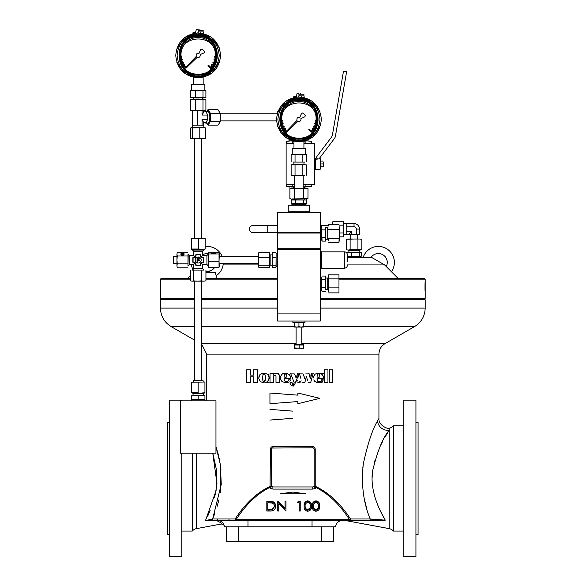<?xml version="1.0" encoding="UTF-8"?>
<svg xmlns="http://www.w3.org/2000/svg" width="586" height="586" viewBox="0 0 586 586"><rect width="100%" height="100%" fill="white"/><g stroke="black" fill="none" stroke-linecap="round" stroke-linejoin="round"><path stroke-width="0.88" d="M191.395 264.498A16.012 16.012 0 0 0 192.926 269.531M215.619 273.94L215.458 272.754L206.748 271.552M205.935 272.754L215.458 272.754L216.175 275.75A16.012 16.012 0 0 0 223.251 263.575M205.935 271.23A8.893 8.893 0 0 0 214.718 267.311M222.131 256.456A16.012 16.012 0 0 0 205.21 246.56M193.688 253.958A16.012 16.012 0 0 0 192.831 255.533M208.279 253.599A8.893 8.893 0 0 0 202.653 254.829M215.86 274.915L215.707 274.343M339.294 278.445L424.476 278.445L425.187 279.156L339.294 279.156M190.413 279.156L160.454 279.156L161.165 278.445L190.413 278.445M205.935 278.445L277.596 278.445M391.419 271.714A16.012 16.012 0 0 0 380.702 246.596A16.012 16.012 0 0 0 363.042 257.811M386.255 266.549A8.893 8.893 0 0 0 380.768 253.87A8.893 8.893 0 0 0 370.77 257.811M277.596 279.156L205.935 279.156M202.653 264.923L207.356 264.923M223.09 264.923L258.594 264.923M194.618 299.087L161.165 299.087L160.454 298.369L194.618 298.369M201.731 298.369L277.596 298.369M277.596 299.087L201.731 299.087M320.293 298.369L425.187 298.369L424.476 299.087L320.293 299.087M425.048 290.524L425.011 289.088M425.004 288.502L425.026 284.254M425.04 283.624L425.084 282.137M425.158 280.401L425.172 293.82M425.187 279.156L425.172 280.152M425.187 298.369L425.187 294.069M425.187 294.106L425.187 279.866M347.337 257.811L372.3 257.811L384.621 264.923L398.143 278.445M347.337 264.923L384.621 264.923M360.471 256.456L349.036 256.456L359.291 256.177L360.786 256.456L360.786 257.452L347.337 257.452M347.337 256.331L349.036 256.456L347.337 256.456M359.291 256.177L359.291 252.749L348.904 252.471L348.904 250.515L348.443 250.054M351.666 256.177L351.666 252.749M361.115 252.559L346.934 252.559M361.65 256.177L361.65 252.749L359.291 252.749M359.606 250.054L359.137 250.515L348.904 250.515M354.025 250.054L361.833 249.768L350.12 249.768L348.172 250.054L354.025 250.054M348.172 239.022L354.025 239.022L346.216 239.3L348.172 239.022L346.216 239.3L346.216 249.768L348.172 250.054M359.877 250.054L361.833 249.768L361.833 239.3L359.877 239.022L361.833 239.3M354.025 239.022L359.877 239.022L354.025 239.022M357.929 249.768L357.929 239.3M350.12 249.768L350.12 239.3M349.036 252.471L347.579 252.471M361.65 252.749L360.471 252.471M354.025 226.775A2.285 2.285 0 0 1 356.31 229.06L356.31 234.539L359.504 234.539L359.504 229.06A5.479 5.479 0 0 0 354.025 223.581L354.025 226.775L346.194 226.775M356.31 234.539L351.739 234.539L351.739 231.338L346.194 231.338M346.194 234.539L351.739 234.539M343.704 223.361L346.194 223.361L346.194 234.752L343.704 234.752M343.66 222.424L343.521 236.473M332.958 221.252L332.672 223.2L332.958 221.252L343.425 221.252L343.425 236.861L339.294 236.861M332.767 224.306L332.672 223.2L332.672 224.306M339.199 225.156L343.425 225.156M339.294 232.964L343.425 232.964M348.545 234.539L351.739 231.338M277.596 225.5L252.969 225.5A3.56 3.56 0 0 0 249.409 229.06A3.56 3.56 0 0 0 252.969 232.613L252.969 232.613A3.56 3.56 0 0 1 249.409 229.06A3.56 3.56 0 0 1 252.969 225.5L267.201 225.5L267.201 232.613L252.969 232.613M306.727 200.104L306.749 198.954M303.211 187.073L311.269 186.626L303.211 186.853M294.67 186.853L286.613 186.626L294.67 187.073M310.653 186.78L311.269 186.626L311.269 184.905L310.653 184.751M288.268 184.458L286.613 184.905L286.613 186.626L289.696 187.073M303.211 184.685L311.269 184.905L309.62 184.458M305.108 184.905L305.108 186.626M286.613 184.905L294.67 184.685M292.78 184.905L292.78 186.626M303.922 143.424L314.601 143.424L314.601 184.458L303.211 184.458M294.67 184.458L286.129 184.458L286.129 143.424L293.96 143.424M314.601 169.632L315.546 169.632L315.546 158.249L314.601 158.249M315.62 159.26A5.692 5.692 0 0 1 316.696 156.726L331.383 137.285A5.692 5.692 0 0 0 332.445 134.831L343.462 71.426L346.67 71.426L335.434 136.128A5.692 5.692 0 0 1 334.364 138.582L319.861 157.788A5.692 5.692 0 0 0 319.209 158.887L319.429 158.454L319.209 158.887L315.62 159.26L315.744 158.681A5.692 5.692 0 0 0 315.546 158.769M315.546 169.12A5.692 5.692 0 0 0 320.293 169.12L320.293 158.769A5.692 5.692 0 0 0 319.429 158.454M320.293 169.12L320.864 169.12L320.864 158.769L320.293 158.769M323.355 162.52L323.355 165.369L323.355 162.52M323.355 166.79L323.355 165.369L323.355 166.79M323.23 166.79L320.981 166.79L320.864 161.099M323.23 163.941L320.981 163.941M320.981 161.099L323.23 161.099M316.484 158.923L317.378 158.755M292.333 140.816L286.613 141.255L289.696 140.816L293.564 141.153M309.62 143.424L311.269 142.984L311.269 141.255L305.555 140.816M304.317 141.153L308.185 140.816M305.108 141.255L305.108 142.984L303.922 143.131M311.269 142.984L308.185 143.424L305.108 142.984M292.78 141.255L292.78 142.984L289.696 143.424L286.613 142.984L289.696 143.424M293.96 143.131L292.78 142.984M286.613 141.255L286.613 142.984L288.268 143.424M278.291 110.673L276.797 113.772M276.929 113.772A6.761 2.366 90 0 1 277.757 111.472A6.761 2.366 90 0 1 278.189 110.922M208.103 109.523L217.911 109.523L220.277 113.428L220.277 121.236L219.354 123.185L217.911 125.133L208.103 125.133L210.469 121.236L210.469 113.428L208.103 109.523L206.565 111.633A6.761 2.366 -90 0 1 206.66 111.472A6.761 2.366 -90 0 1 209.026 111.472A6.761 2.366 -90 0 1 210.206 117.332A6.761 2.366 -90 0 1 209.026 123.185A6.761 2.366 -90 0 1 206.66 123.185L208.103 125.133M220.277 121.236L210.469 121.236M220.277 113.428L210.469 113.428M204.968 122.811A5.692 1.992 -90 0 0 205.51 123.023L207.84 123.023A5.692 1.992 -90 0 0 209.832 117.332A5.692 1.992 -90 0 0 207.84 111.633L205.51 111.633A5.692 1.992 -90 0 0 204.968 111.853M205.51 123.023A5.692 1.992 -90 0 0 207.495 117.332A5.692 1.992 -90 0 0 205.51 111.633M203.65 122.811L205.51 122.811A5.479 1.919 -90 0 0 207.246 119.61L207.246 115.046A5.479 1.919 -90 0 0 205.51 111.853L203.65 111.853M197.775 125.155L197.775 110.571L205.898 110.293L205.898 99.818L190.45 99.818L202.302 99.539M202.053 125.155L202.053 119.61L207.246 119.61M207.246 115.046L202.053 115.046L202.053 110.571M199.145 110.571L190.45 110.293L205.898 110.293M203.005 110.293L203.005 99.818M205.898 99.818L199.145 99.539M195.277 110.293L195.277 99.818M190.45 110.293L190.45 99.818M205.898 90.566L192.86 90.288L205.898 90.566L205.898 97.73L202.302 98.009M199.145 98.009L190.45 97.73L205.898 97.73M203.005 90.566L203.005 97.73M195.277 90.566L195.277 97.73M190.45 90.566L192.86 90.288L190.45 90.566L190.45 97.73M199.145 90.288L204.389 90.288M191.483 90.288L191.483 84.596L204.866 84.596L204.866 90.288M192.479 127.645L192.479 125.155L203.869 125.155L203.869 127.645M191.263 127.689L205.085 127.689M191.263 138.64L190.75 138.399L190.75 127.931L204.785 127.645M190.75 127.931L191.563 127.645M204.785 138.677L205.598 138.399L205.598 127.931M205.598 138.399L202.697 138.677L205.085 138.64M191.563 138.677L196.083 138.677L190.75 138.399M192.376 138.399L192.376 127.931M199.797 138.399L196.083 138.677L202.697 138.677L199.797 138.399L199.797 127.931M194.618 138.677L194.618 238.275L204.954 238.282M201.731 238.275L201.731 138.677M195.248 238.275L191.139 238.553L205.21 238.553L205.21 249.021L201.987 249.306L198.764 249.021L198.764 238.553M204.954 249.299L191.41 249.306L191.139 238.553M198.764 249.021L191.139 249.021M191.725 238.553L191.725 249.021M193.688 255.533L195.16 257.005L195.863 254.712L200.485 254.712L201.188 257.005L202.653 255.533L206.924 255.533L206.924 264.498L202.653 264.498L202.653 268.769L193.688 268.769L193.688 264.498L189.417 264.498L189.417 255.533L193.688 255.533L193.688 251.262L192.479 250.054L192.479 249.306M192.479 250.054L203.869 250.054L203.869 249.306M193.688 251.262L202.653 251.262L203.869 250.054M202.595 255.591L202.653 251.262M195.812 255.972L195.665 256.382M202.214 257.65L201.804 257.503M208.279 265.707L208.279 254.324M200.537 264.052L200.683 263.641M192.479 270.117L203.869 270.117M194.134 262.374L194.545 262.528M189.417 255.533L188.209 254.324L187.996 265.707M187.996 265.817L187.996 259.906L187.996 265.817M187.996 254.104L187.996 259.906L187.996 254.104M177.243 267.817L176.965 265.817L177.243 267.817L187.718 267.817M177.243 263.81L176.965 259.906L176.965 265.817L177.243 263.81L187.718 263.81M177.243 256.001L176.965 254.104L176.965 259.906L177.243 256.001L187.718 256.001M177.243 252.207L176.965 254.104L177.243 252.207L187.718 252.207M181.286 253.02A6.402 3.113 0 0 0 180.884 254.104A6.402 3.113 0 0 0 181.286 255.196L183.674 255.196A6.402 3.113 0 0 0 184.085 254.104A6.402 3.113 0 0 0 183.674 253.02L181.286 253.203A6.402 3.113 0 0 0 180.884 254.199M183.674 253.02L183.469 253.203A6.087 2.959 180 0 1 183.748 253.892L183.293 254.075A5.633 2.74 0 0 0 183.118 253.577L182.707 253.577M184.077 254.199A6.402 3.113 0 0 0 183.674 253.203M182.261 253.577L181.843 253.577A5.633 2.74 0 0 0 181.667 254.075L181.221 253.892A6.087 2.959 180 0 1 181.514 253.174L183.447 253.174M183.748 253.892L183.293 254.075M182.707 253.782L183.118 253.394A5.633 2.74 180 0 1 183.293 253.892M181.616 255.196L181.411 255.064A6.087 2.959 180 0 1 181.279 254.764L181.279 254.698M183.689 254.544L183.682 254.58A6.087 2.959 180 0 1 183.55 254.881L181.411 254.881A6.087 2.959 180 0 1 181.279 254.58L183.242 254.324L183.682 254.764A6.087 2.959 180 0 1 183.55 255.064L183.345 255.196M181.667 254.075L181.667 253.892A5.633 2.74 180 0 1 181.843 253.394L182.261 253.782M181.667 253.892L181.221 253.892M182.898 254.822L181.777 254.683L182.898 254.822M182.063 254.727L182.898 254.727M176.965 263.575L173.266 263.575L173.266 256.456L176.965 256.456M208.301 266.864L208.301 253.167M208.279 253.342L208.279 266.689M219.032 252.72L219.31 253.342L219.032 252.72L208.557 252.72M219.289 253.167L219.032 253.965L208.557 253.965M215.882 253.342L211.7 253.342L215.882 253.342M219.31 253.342L219.032 261.261L208.557 261.261M219.032 253.965L219.032 267.311L208.557 267.311M219.032 261.261L219.289 266.864M219.032 267.311L219.31 266.689M215.78 253.445L215.091 253.291M212.996 253.24L211.81 253.445M215.091 253.247L212.996 253.577L212.996 253.101L215.091 253.247L213.597 253.672M212.996 253.291L214.19 253.291L212.996 253.196M219.31 256.463L258.594 256.456M258.69 252.903L258.69 267.128M258.594 266.44L258.594 253.591M258.873 252.376L269.34 252.376L269.626 254.976L269.34 267.656L258.873 267.656M269.626 253.591L269.34 252.376M269.531 252.903L269.34 267.656M258.873 257.584L269.34 257.584M258.873 265.224L269.34 265.224M269.626 266.44L269.531 267.128M269.626 254.361L270.153 254.895L270.153 265.128L269.626 265.663M270.153 254.895L272.116 254.895L272.212 267.128M272.116 266.44L272.212 252.903M272.116 253.591L272.116 254.976M275.816 267.656L276.101 266.44L275.816 267.656L272.395 267.656M277.097 253.255L276.101 253.255L276.101 254.976L276.101 253.591M277.596 252.896L277.097 252.896L277.097 267.128L277.596 267.128M276.101 266.44L276.101 254.976L276.006 267.128M275.816 265.224L272.395 265.224M275.816 257.584L272.395 257.584M275.816 252.376L272.395 252.376M203.635 270.117L197.453 270.117L203.635 270.117M191.988 270.117L197.453 270.117L191.988 270.117M205.935 280.87L203.635 281.148L205.935 280.87L205.935 270.402M201.335 280.87L197.453 281.148L203.635 281.148L201.335 280.87L201.335 270.402M193.57 280.87L191.988 281.148L197.453 281.148L193.57 280.87L193.57 270.402M190.413 280.87L191.988 281.148L190.413 280.87L190.413 270.402M193.402 380.57L203.152 380.783L193.402 380.57M204.932 381.991L191.41 382.27L204.932 381.991M198.171 382.27L198.171 392.745L191.41 392.745L198.171 392.745M204.932 392.745L201.555 393.023L204.932 393.023L204.932 382.27M191.41 382.27L191.41 392.745M203.825 393.023L203.291 393.558L193.058 393.558L192.523 393.023M193.058 393.558L193.058 395.513M203.291 393.558L203.291 395.513M204.932 395.513L191.41 395.792L204.932 395.513M204.932 399.22L201.555 399.498L204.932 399.22L204.932 395.792M191.41 399.498L201.555 399.498L191.41 399.498L191.41 400.494M204.932 399.498L204.932 400.494M191.095 400.846L205.254 400.846M191.41 399.22L191.41 395.792M198.171 399.22L198.171 395.792M193.688 264.498L195.16 263.026L192.875 262.323L192.875 257.701L195.16 257.005M201.188 257.005L203.474 257.701L203.474 262.323L201.188 263.026L202.653 264.498M202.653 257.701L202.653 257.906A2.373 2.373 0 0 1 200.28 255.533L200.485 255.533M200.485 254.712L200.28 255.533M195.863 254.712L200.28 254.917M195.863 255.533L196.061 254.917M196.061 255.533A2.373 2.373 0 0 1 193.688 257.906L193.688 257.701M201.188 263.026L200.485 265.312L195.863 265.312L195.16 263.026M200.485 264.498L200.28 264.498A2.373 2.373 0 0 1 202.653 262.125L202.653 262.323M203.474 262.323L202.653 262.125M203.474 257.701L203.276 262.125M202.653 257.906L203.276 257.906M200.28 264.498L200.28 265.114L196.061 265.114L196.061 264.498A2.373 2.373 0 0 0 193.688 262.125L193.072 262.125L193.072 257.906L193.688 257.906M201.159 260.016A2.989 2.989 0 0 0 198.171 257.027A2.989 2.989 0 0 0 195.182 260.016A2.989 2.989 0 0 0 198.171 263.004A2.989 2.989 0 0 0 201.159 260.016M200.024 259.159A1.282 1.282 0 0 1 198.742 260.44L197.885 260.44L197.885 262.147L197.035 262.147L197.035 259.591L198.742 259.591L198.742 258.734L197.035 258.734L197.035 257.877L198.742 257.877A1.282 1.282 0 0 1 200.024 259.159M203.65 110.571L203.65 112.197L202.053 115.046M202.053 119.61L203.65 122.467L203.65 125.155M291.161 200.104L291.132 198.954L289.902 198.632L291.117 198.954M321.362 251.834L344.487 251.834L344.487 268.198L321.362 268.198L321.362 251.834L320.293 250.764M347.337 261.671L347.337 254.676L347.337 261.671M320.293 313.913L277.596 313.913L277.596 321.033L320.293 321.033L320.293 248.713L277.596 248.713L277.596 249.511L320.293 249.511M277.596 313.913L277.596 249.511M277.596 232.261L320.293 232.261L320.293 212.337L277.596 212.337L277.596 233.06L320.293 233.06L320.293 248.713M277.596 233.06L277.596 248.713M287.125 212.337A1.135 1.135 0 0 0 288.268 211.194L309.62 211.194A1.135 1.135 0 0 0 310.756 212.337M288.268 211.194L288.268 205.217L309.62 205.217L309.62 211.194M315.986 232.261L315.986 233.06M281.895 232.261L281.895 233.06M320.293 233.06L320.293 232.261M320.293 290.971L320.791 290.971L320.791 276.739L320.293 276.739M321.787 289.484L321.787 283.434L321.787 289.484M321.787 277.097L321.787 283.434L321.787 277.097L320.791 277.097M328.263 277.493L327.728 278.028L327.728 289.682L325.772 289.682L325.494 276.065L325.772 289.484M328.263 291.682L328.585 274.834L328.263 291.682M338.972 292.875L338.972 274.834L338.972 292.875L328.585 292.875M338.972 287.873L328.585 287.873M338.972 278.855L328.585 278.855M338.972 274.834L328.585 274.834M322.066 276.065L325.494 276.065M322.066 279.537L325.494 279.537M322.066 287.323L325.494 287.323M322.066 291.645L325.494 291.645M320.293 240.443L320.791 240.443L320.791 226.211L320.293 226.211M320.791 240.092L321.787 240.092L321.787 233.763L322.066 241.117L325.494 241.117L325.772 227.5L327.728 227.5L328.263 226.965M321.787 240.092L322.066 241.117M321.787 226.57L321.787 233.763L321.787 226.57L320.791 226.57M325.772 227.705L325.772 239.388L327.728 239.154L327.728 227.5M328.263 239.842L328.263 240.348M339.294 239.842L338.972 242.348L328.585 242.348M339.294 226.811L339.294 233.829L339.294 226.811M339.294 240.348L339.294 233.829L338.972 242.348M338.972 238.341L328.585 238.341M338.972 229.324L328.585 229.324M338.972 224.306L328.585 224.306M325.494 241.117L325.772 239.388M322.066 225.537L325.494 225.537M322.066 229.866L325.494 229.866M322.066 237.66L325.494 237.66M215.963 400.846L180.385 400.846L180.385 453.154L215.963 453.154L215.963 400.846M203.152 77.271L203.152 84.596M193.19 77.271L193.19 84.135L198.171 84.596L203.152 84.135M198.171 32.135L198.171 32.135C195.233 32.135 195.233 32.135 198.171 32.135C201.115 32.135 201.115 32.135 198.171 32.135L198.171 32.428C201.569 32.428 201.569 32.428 198.171 32.428C201.569 32.428 201.569 32.428 198.171 32.428C194.779 32.428 194.779 32.428 198.171 32.428C194.779 32.428 194.779 32.428 198.171 32.428C191.534 32.435 191.534 32.435 198.171 32.428C204.814 32.435 204.814 32.435 198.171 32.428C204.814 32.435 204.814 32.435 198.171 32.428L198.171 32.648C205.056 32.648 205.056 32.648 198.171 32.648C191.285 32.648 191.285 32.648 198.171 32.648L184.7 37.504L176.635 49.202M193.19 84.135L193.19 84.596M176.855 62.343L185 73.55L198.171 77.835L211.942 73.111L219.904 60.922M219.252 47.788L211.048 37.065L198.171 32.999C211.788 34.332 219.259 41.804 220.592 55.421C219.259 69.031 211.788 76.51 198.171 77.835C184.561 76.502 177.082 69.031 175.756 55.421C177.082 41.804 184.561 34.332 198.171 32.999L198.171 34.369C210.953 35.621 217.97 42.632 219.215 55.421C217.97 68.203 210.953 75.213 198.171 76.466L198.171 77.835M193.351 32.435L194.552 32.435M198.171 74.385C222.636 75.557 222.636 35.277 198.171 36.449C173.705 35.277 173.705 75.557 198.171 74.385L198.171 75.154C223.632 76.378 223.632 34.457 198.171 35.68L198.171 34.369C185.388 35.621 178.378 42.632 177.126 55.421C178.378 68.203 185.388 75.213 198.171 76.466L198.171 75.154C172.716 76.378 172.716 34.457 198.171 35.68L198.171 36.449M198.171 74.1C174.071 75.257 174.071 35.578 198.171 36.735C222.27 35.578 222.27 75.257 198.171 74.1C222.27 75.257 222.27 35.578 198.171 36.735C174.071 35.578 174.071 75.257 198.171 74.1M185.799 67.192L196.281 56.403C195.827 54.183 196.728 53.194 198.984 53.443L200.742 49.517L202.067 48.953L204.631 51.524L204.075 52.85L200.148 54.608C200.397 56.864 199.408 57.765 197.189 57.311L185.901 68.298C174.145 58.256 182.737 36.786 198.171 37.629C213.604 36.786 222.197 58.256 210.447 68.298L207.927 65.779L208.535 65.178L210.55 67.192L212 65.449L211.414 65.039L211.744 64.57L212.322 64.98L213.531 62.892L212.886 62.592L213.128 62.079L213.773 62.38L214.593 60.109L213.905 59.926L214.051 59.376L214.74 59.56L215.157 57.186L214.454 57.128L214.498 56.564L215.209 56.622C217.831 33.116 178.518 33.116 181.133 56.622L181.843 56.564L181.894 57.128L181.184 57.186L181.601 59.56L182.29 59.376L182.436 59.926L181.748 60.109L182.576 62.38L183.22 62.079L183.462 62.592L182.817 62.892L184.019 64.98L184.605 64.57L184.934 65.039L184.348 65.449L185.799 67.192M188.414 65.779L185.945 67.646L187.813 65.178M182.29 59.376L182.436 59.926M215.209 56.622C217.831 33.116 178.518 33.116 181.133 56.622M213.905 59.926L214.051 59.376M212.886 62.592L213.128 62.079M197.189 57.311L198.185 57.553M202.067 48.953L200.742 49.517L198.984 53.443C196.728 53.194 195.827 54.183 196.281 56.403M198.171 31.93L203.152 31.93L203.152 30.223L198.171 30.282L198.171 29.3C200.471 29.3 200.471 29.3 198.171 29.3L196.398 29.3L195.541 32.428M198.171 31.878L198.171 29.3M199.863 29.3L200.119 30.223M304.991 321.033L304.991 322.454L292.89 322.454L292.89 321.033M298.941 326.68L301.16 327.083L294.502 327.083L294.502 326.68L296.721 327.083L298.941 326.68L298.941 322.454M303.38 326.68L303.38 327.083L301.16 327.083L303.38 326.68L303.38 322.454M294.502 326.68L294.502 322.454M294.319 344.986L294.319 348.326L294.319 344.553L303.563 344.553M294.414 344.986L299.124 344.986L299.124 347.916L296.765 348.326L294.311 348.326L294.231 347.916M299.124 344.986L303.658 344.986L303.658 347.916L301.387 348.326L294.414 347.916M303.563 348.326L303.658 347.916L303.563 348.326L299.124 347.916M207.642 271.53L210.008 271.919M214.286 272.585L215.458 272.754M320.293 308.104L425.187 308.104L425.187 299.798L320.293 299.798M277.596 299.798L201.731 299.798M194.618 299.798L160.454 299.798L160.454 308.104C160.725 316.169 164.278 322.337 171.134 326.6L194.618 326.6M218.102 453.791L215.963 446.7L220.373 464.537L221.259 484.358L212.652 518.984L214.872 513.263M216.988 506.927L218.893 499.887M220.343 492.496L220.922 468.697M219.809 461.241L218.109 453.835M207.876 520.053L212.652 518.984L228.914 518.984A1.421 1.055 90 0 0 229.976 520.405L205.4 520.808L207.876 520.053A1.421 0.571 90 0 0 208.257 520.405M271.472 486.248L271.472 449.242A1.421 1.421 0 0 1 272.893 447.821L273.223 446.393C271.53 446.554 270.593 447.499 270.417 449.242L270.051 487.31C257.283 493.566 245.966 504.363 236.085 519.694A1.421 0.623 -147.4 0 1 235.133 518.984C245.38 503.337 257.144 492.43 270.417 486.248L271.472 486.248L271.472 486.68L270.051 488.328L270.051 487.31A1.421 0.711 180 0 1 270.842 487.435M269.941 403.695L297.886 401.564L297.886 403.695L319.861 398.355L297.886 393.023L297.886 395.154L269.941 393.023L269.941 403.695L292.824 401.945M290.436 382.819L289.887 384.079L290.436 382.819L291.359 382.541L290.436 382.819M292.326 382.856L291.359 382.541L292.824 383.552M275.823 375.34L275.984 376.131L275.098 374.93L275.823 375.34L275.098 374.93L273.508 375.875L273.508 382.38L270.029 382.38L270.029 373.282L273.508 373.282L273.508 374.674L274.204 373.765L273.508 374.674M277.119 373.172L275.772 373.143M274.863 373.377L276.35 373.114L279.229 374.915L279.449 375.831M279.039 374.498L278.79 374.132M278.475 373.795L278.094 373.524M278.064 373.502L277.266 373.201M275.984 376.131L275.984 382.38L279.463 382.38L279.229 374.915M267.304 381.852L268.344 380.878M269.113 379.01L269.172 378.563M268.403 375.04L267.736 374.3L269.201 377.904L267.626 381.618L264.931 382.658M265.912 382.475L266.308 382.35M265.282 380.116L265.004 381.186L264.015 381.713L265.004 381.186L265.392 377.889L265.355 379.354M265.231 375.45L265.377 377.047M265.392 377.889L264.953 374.579L264.315 374.132M262.594 378.593L263.004 381.208L262.594 378.768M263.231 382.673L260.352 381.603L258.807 378.541M259.364 380.446L259.642 380.878M260.565 374.051L259.583 375.033M259.115 375.912L258.778 377.904L260.243 374.3L263.978 373.114L267.736 374.3M261.993 373.37L261.122 373.714M266.161 373.429L263.978 373.114M269.201 377.904L269.025 376.402M286.664 374.769L286.913 377.084L286.664 374.769L285.704 373.949M285.521 373.941L284.313 374.769L284.1 377.084L284.386 374.593M290.033 381.017L290.385 379.896L288.73 379.728L288.253 380.988L285.704 381.684M288.451 380.724L288.73 379.728L290.385 379.896L289.865 381.23M289.081 381.918L285.521 382.709L288.73 382.109M285.521 382.709L281.917 381.523L280.621 379.267L280.599 376.586L280.621 379.267L282.313 381.838M287.484 373.392L283.089 373.531M282.708 373.714L282.232 374.007M282.115 374.095L285.47 373.114L289.22 374.425L290.319 376.432M290.085 375.751L289.674 374.974M319.597 374.769L319.846 377.084L319.597 374.769L318.638 373.949M318.073 373.978L317.246 374.769L317.033 377.084L317.326 374.586M317.905 381.435L317.348 380.878L319.15 381.713L321.187 380.988L321.663 379.728L321.187 380.988M319.722 381.684L319.15 381.713M322.007 381.918L323.318 379.896L322.512 379.816M320.557 382.497L321.626 382.131M316.535 382.453L318.454 382.709L314.85 381.523L313.759 379.896M313.393 377.933L313.532 376.586L313.393 377.933M315.092 374.066L313.532 376.586L314.792 374.315L317.414 373.172M316.484 373.37L316.044 373.524M321.809 374.11L320.74 373.502M319.421 373.172L318.403 373.114L322.154 374.425L323.377 376.952L323.062 375.853M298.245 373.092L296.04 377.816L295.3 375.875M294.692 374.256L296.04 377.816L297.915 373.092L298.743 373.099M303.255 374.41L303.738 376.102M304.383 378.38L304.918 376.358M312.17 373.121L310.338 378.644L309.826 376.849M305.767 373.114L308.763 373.114L310.338 378.644L311.811 373.128L312.726 373.114M307.591 380.592L306.397 376.586L304.874 382.38L306.397 376.586M298.281 375.648L299.241 373.201L299.915 375.414M300.845 378.431L299.241 373.201L294.428 384.973M289.887 384.079L292.121 386.02L293.945 385.376L293.015 385.874M297.886 393.023L297.798 395.147M297.798 401.564L297.886 403.695M273.223 446.393L312.426 446.393C314.118 446.554 315.056 447.506 315.224 449.242L315.224 486.248C328.497 492.43 340.261 503.337 350.509 518.984A1.421 0.623 147.4 0 1 349.556 519.694C339.682 504.363 328.358 493.566 315.598 487.31A1.421 0.711 0 0 0 314.799 487.435L314.169 486.248L315.224 486.248L315.598 488.328L314.799 487.435M371.436 519.167L370.213 518.984C363.386 502.751 361.086 484.373 363.32 463.863C367.766 443.492 372.513 429.164 377.567 420.88C379.376 417.357 379.376 417.357 377.567 420.88L378.571 418.917M363.349 463.651L362.785 468.097M362.507 471.225L362.514 485.633M363.305 492.877L363.935 496.738M364.595 500.048L366.243 506.795M292.824 384.365L292.407 384.965M293.557 384.313L292.824 384.929M294.143 382.577L290.531 373.114L294.26 373.114M257.452 382.38L253.482 382.38L253.482 376.783L250.669 376.783L250.669 382.38L246.691 382.38L246.691 369.803L250.669 369.803L250.669 375.143L253.482 375.143L253.482 369.803L257.452 369.803L257.452 382.38M290.444 376.952L290.553 378.571L284.1 378.571L284.415 380.878L286.217 381.713L288.253 380.988M284.1 377.084L286.913 377.084M299.27 373.114L302.881 373.114M313.261 373.114L310.719 382.38L308.133 382.38M304.874 382.38L302.054 382.38M323.377 376.952L323.487 378.571L317.033 378.571L317.348 380.878M321.663 379.728L323.318 379.896L322.439 381.603L318.454 382.709M317.033 377.084L319.846 377.084M327.955 382.38L324.476 382.38L324.476 369.803L327.955 369.803L327.955 382.38M332.753 382.38L329.281 382.38L329.281 369.803L332.753 369.803L332.753 382.38M292.824 411.138L269.941 409.387M269.941 420.067L292.824 418.309M292.824 394.774L269.941 393.023M312.426 446.393L312.748 447.821A1.421 1.421 0 0 1 314.169 449.242L314.14 448.949M312.748 447.821L272.131 448.041M368.931 520.405L349.556 520.405L368.931 520.405A1.421 1.282 90 0 0 370.213 518.984L385.28 520.163L382.504 520.624A1.421 0.491 90 0 0 382.248 520.405L385.28 520.163L380.314 510.824M382.504 520.624L345.022 520.427L382.504 520.624M349.637 520.456L353.585 520.478M354.64 520.485L356.01 520.493M356.969 520.5L361.108 520.522M363.181 520.529L364.162 520.536M364.206 520.536L365.019 520.544M365.056 520.544L372.381 520.573M370.213 518.984L350.509 518.984A1.421 0.952 90 0 1 349.556 520.405L221.838 520.441M217.501 518.984A1.421 1.245 90 0 0 218.746 520.405L217.384 520.405A7.12 7.12 0 0 1 224.357 526.082A7.12 7.12 0 0 0 217.384 520.405L213.978 520.405L217.384 520.405A2.849 1.165 -90 0 0 216.871 520.705L206.895 520.5M212.652 518.984A1.421 1.326 90 0 0 213.978 520.405M381.874 520.082L381.208 520.053M374.388 519.518L373.971 519.474M372.799 519.335L371.773 519.211M344.766 520.405L389.192 528.631L389.192 430.271A9.962 9.325 28.6 0 1 377.567 420.88M389.192 528.631A7.12 7.12 0 0 1 393.36 531.077L393.36 425.758A7.12 7.12 0 0 1 389.192 428.205L389.192 430.271C382.914 437.552 377.362 451.205 372.528 471.239C369.869 490.57 379.017 509.63 385.28 520.163M403.842 478.418L403.842 400.135L415.935 400.135L415.935 556.7L403.842 556.7L403.842 478.418M415.935 534.637L418.074 534.637L418.074 422.198L415.935 422.198M372.095 478.235L372.528 471.239M374.381 461.695L374.593 460.918M380.299 446.049L382.878 440.98M385.31 436.629L387.463 433.025M212.593 520.742L205.4 520.808L216.088 490.658L216.776 471.247L212.762 453.154L216.959 483.479M216.769 485.669L214.659 497.324M210.14 510.648L207.686 516.185M216.871 520.705C220.717 522.536 222.123 523.657 221.083 524.06L196.457 528.631A7.12 7.12 0 0 0 192.281 531.077L192.281 453.154M221.083 524.06C222.944 524.001 224.057 524.792 224.416 526.411L224.416 526.411A7.12 7.12 0 0 1 224.467 526.814L335.558 526.814A7.12 7.12 0 0 1 342.634 520.405M224.416 526.411A7.12 7.12 0 0 1 224.467 526.814A7.12 7.12 0 0 0 217.384 520.405M181.806 400.846L181.806 400.135L169.706 400.135L169.706 556.7L181.806 556.7L181.806 453.154M169.706 534.637L167.574 534.637L167.574 422.198L169.706 422.198M271.472 485.948L272.893 486.959A1.421 1.421 0 0 1 271.743 486.373M315.598 488.328L312.748 489.09L312.748 486.959L313.898 486.373A1.421 1.421 0 0 1 312.748 486.959L272.893 486.959L272.893 489.09L270.051 488.328M313.898 486.373L314.169 485.948L314.169 486.68M315.224 449.242L314.169 449.242L314.169 485.948M312.038 520.405L312.038 526.814L247.988 526.814L247.988 520.405M333.383 526.814L333.383 541.398L226.636 541.398L226.636 526.814M238.517 541.398L238.517 526.814M321.509 541.398L321.509 526.814M306.06 205.217L306.06 204.719L291.828 204.719L291.828 205.217M305.702 204.719L305.702 203.723L292.18 203.723L292.18 204.719M292.18 203.723L306.727 203.445L306.727 200.016L291.161 200.016L293.381 199.738L293.117 198.954M305.702 203.723L306.727 203.445M291.161 203.445L291.161 200.016M306.727 200.016L293.381 199.738M303.38 203.445L303.38 200.016M295.593 203.445L295.593 200.016M307.533 188.135L289.902 188.252L307.98 188.252L307.98 198.632L292.165 198.954L307.533 198.742M292.165 187.923L289.902 188.252L289.902 198.632M303.46 188.252L303.46 198.632M294.421 188.252L294.421 198.632M303.211 175.617L303.211 187.923M294.67 175.617L294.67 187.923M304.801 175.617L298.941 175.617L304.801 175.617M291.132 175.331L298.941 175.617L291.132 175.331L291.132 164.864L293.088 164.585L306.749 164.864L306.749 175.331M302.845 175.331L302.845 164.864M295.036 175.331L295.036 164.864M291.132 164.864L306.749 164.864M293.374 164.585L293.901 164.051L303.98 164.051L304.515 164.585M304.801 162.095L298.941 162.095L304.801 162.095M293.088 162.095L298.941 162.095L293.088 162.095M306.749 154.543L304.801 154.264L306.749 154.543L306.749 161.809M302.845 154.543L298.941 154.264L304.801 154.264L302.845 154.543L302.845 161.809M295.036 154.543L293.088 154.264L298.941 154.264L295.036 154.543L295.036 161.809M291.132 154.543L293.088 154.264L291.132 154.543L291.132 161.809M292.253 154.264L292.253 148.573L305.628 148.573L305.628 154.264M293.96 141.248L293.96 148.112L298.941 148.573L303.922 148.112L303.922 148.573M293.96 148.112L293.96 148.573M303.922 141.248L303.922 148.112M298.941 95.855L303.922 95.906L303.922 94.2L298.941 94.2L298.941 96.111C296.003 96.111 296.003 96.111 298.941 96.111C301.885 96.111 301.885 96.111 298.941 96.111L298.941 96.404C302.332 96.404 302.332 96.404 298.941 96.404C302.332 96.404 302.332 96.404 298.941 96.404C295.549 96.404 295.549 96.404 298.941 96.404C295.549 96.404 295.549 96.404 298.941 96.404C305.577 96.404 305.577 96.404 298.941 96.404C305.577 96.404 305.577 96.404 298.941 96.404C292.304 96.404 292.304 96.404 298.941 96.404L298.941 96.624C292.055 96.624 292.055 96.624 298.941 96.624C305.826 96.624 305.826 96.624 298.941 96.624L285.47 101.481L277.405 113.171M277.625 126.32L285.763 137.527L298.941 141.812L312.712 137.087L320.674 124.899M320.022 111.765L311.818 101.041L298.941 96.976C312.558 98.301 320.029 105.78 321.362 119.39C320.029 133.007 312.558 140.479 298.941 141.812C285.323 140.479 277.852 133.007 276.526 119.39C277.852 105.78 285.323 98.301 298.941 96.976L298.941 98.345C311.723 99.598 318.74 106.608 319.985 119.39C318.74 132.18 311.723 139.19 298.941 140.435L298.941 141.812M294.121 96.404L295.322 96.404M300.633 93.277L300.882 94.2M298.941 93.277L298.941 94.251L298.941 93.277C301.241 93.277 301.241 93.277 298.941 93.277L297.168 93.277L296.311 96.404M298.941 100.426C274.475 99.254 274.475 139.534 298.941 138.362C323.406 139.534 323.406 99.254 298.941 100.426L298.941 98.345C286.158 99.598 279.141 106.608 277.896 119.39C279.141 132.18 286.158 139.19 298.941 140.435L298.941 139.131C324.402 140.354 324.402 98.433 298.941 99.657C273.479 98.433 273.479 140.354 298.941 139.131L298.941 138.362M298.941 138.076C274.841 139.234 274.841 99.554 298.941 100.711C323.04 99.554 323.04 139.234 298.941 138.076C323.04 139.234 323.04 99.554 298.941 100.711C274.841 99.554 274.841 139.234 298.941 138.076M286.569 131.161L297.051 120.379C296.597 118.16 297.498 117.171 299.754 117.42L301.512 113.494L302.837 112.93L305.401 115.501L304.845 116.826L300.918 118.584C301.167 120.841 300.179 121.742 297.952 121.287L286.671 132.275C274.915 122.232 283.507 100.763 298.941 101.605C314.374 100.763 322.967 122.232 311.217 132.275L308.697 129.755L309.305 129.154L311.32 131.161L312.77 129.418L312.184 129.015L312.514 128.546L313.092 128.957L314.301 126.869L313.656 126.569L313.898 126.049L314.543 126.349L315.363 124.086L314.675 123.902L314.821 123.353L315.51 123.536L315.927 121.163L315.224 121.104L315.268 120.533L315.979 120.599C318.601 97.093 279.288 97.093 281.903 120.599L282.613 120.533L282.664 121.104L281.954 121.163L282.371 123.536L283.06 123.353L283.206 123.902L282.518 124.086L283.346 126.349L283.99 126.049L284.232 126.569L283.587 126.869L284.789 128.957L285.375 128.546L285.697 129.015L285.118 129.418L286.569 131.161M302.837 112.93L301.512 113.494L299.754 117.42C297.498 117.171 296.597 118.16 297.051 120.379M305.401 115.501L304.874 114.731M297.952 121.287L298.955 121.529M288.693 129.272L286.715 131.623L289.184 129.755M308.697 129.755L309.305 129.154M312.499 129.784L312.77 129.418M314.675 123.902L314.821 123.353M315.979 120.599C318.601 97.093 279.288 97.093 281.903 120.599M283.06 123.353L283.206 123.902M304.178 506.429L304.178 505.711C303.863 503.088 305.057 501.47 307.753 500.854C310.47 501.455 311.701 503.074 311.437 505.711L311.437 506.429C311.701 509.058 310.47 510.677 307.753 511.278C305.064 510.662 303.87 509.044 304.178 506.429C303.863 503.799 305.057 502.18 307.753 501.565L307.753 500.854M266.82 501.089L272.365 501.418C274.526 502.268 275.596 503.733 275.581 505.828L275.581 506.538C275.376 509.512 273.559 511.014 270.124 511.043L266.82 511.043L266.82 501.089M277.771 501.799L285.023 509.073L285.023 501.799L285.983 501.799L285.983 511.043L278.724 503.784L278.724 511.043L277.771 511.043L277.771 501.089L285.023 508.362M285.023 501.799L285.023 501.089L285.983 501.089L285.983 501.799M278.724 503.784L278.724 510.333M297.615 502.744L298.237 501.089L300.215 501.089L300.215 511.043L299.256 511.043L299.256 502.744L297.615 502.744L298.237 501.799L300.215 501.799M299.256 510.333L299.256 502.744M312.389 506.429L312.389 505.711C312.074 503.088 313.268 501.47 315.964 500.854C318.681 501.455 319.912 503.074 319.648 505.711L319.648 506.429C319.912 509.058 318.681 510.677 315.964 511.278C313.276 510.662 312.082 509.044 312.389 506.429C312.074 503.799 313.268 502.18 315.964 501.565L315.964 500.854M280.24 493.793L292.824 492.064L305.401 493.793L280.24 493.793M315.964 501.565C318.681 502.165 319.912 503.792 319.648 506.429M315.993 510.333L318.286 508.743L318.689 506.421C318.93 504.385 318.037 503.081 315.993 502.51C313.935 503.066 313.056 504.37 313.349 506.421C313.056 508.472 313.935 509.776 315.993 510.333L315.993 509.622L318.286 508.033L318.689 505.711M313.349 505.711C313.056 507.754 313.935 509.058 315.993 509.622M318.286 508.033L318.286 508.743M307.753 501.565C310.47 502.165 311.701 503.792 311.437 506.429M307.782 510.333L310.075 508.743L310.477 506.421C310.719 504.385 309.826 503.081 307.782 502.51C305.724 503.066 304.845 504.37 305.138 506.421C304.845 508.472 305.724 509.776 307.782 510.333L307.782 509.622L310.075 508.033L310.477 505.711M305.138 505.711C304.845 507.754 305.724 509.058 307.782 509.622M310.075 508.033L310.075 508.743M298.237 501.799L298.237 501.089M277.969 501.799L277.969 501.089M266.82 501.799L272.365 502.136L272.365 501.418M272.365 502.136C274.526 502.978 275.596 504.443 275.581 506.538M269.003 510.098L272.058 509.864L274.622 506.538C274.614 504.788 273.677 503.608 271.809 503.008L267.78 502.744L267.78 510.098L269.003 510.098L269.003 509.38L272.058 509.146L274.607 506.172M267.78 502.744L267.78 509.38L269.003 509.38M272.058 509.146L272.058 509.864M263.004 381.208L264 381.713L264 382.709M263.978 374.102L263.011 374.601L262.579 377.889M264.015 382.709L264.015 381.713M280.599 376.586L281.859 374.315M285.441 377.084L285.441 378.571L285.441 377.084M293.308 384.592L294.091 383.09M318.374 377.084L318.374 378.571L318.381 377.084M317.912 374.3L317.48 374.732M324.527 373.714L320.015 373.282M321.648 382.709L322.132 382.695M323.054 378.571L322.974 379.86M309.298 373.114L308.771 373.135M309.657 376.131L309.818 375.34L310.785 374.945M310.8 374.952L311.239 375.069M300.127 382.709L296.531 381.896M297.395 380.988L296.912 379.728M301.226 380.878L299.424 381.713M298.735 377.084L298.743 376.498M298.772 375.912L298.985 374.769M293.52 386.02L293.93 385.991M267.194 382.709L269.106 382.453M264.462 380.988L263.978 379.728M268.395 374.769L268.498 375.187M356.31 229.06L359.504 229.06M296.098 327.083L296.098 344.275L302.076 344.553M425.187 308.104C424.923 316.169 421.363 322.337 414.514 326.6L303.38 326.6M294.502 326.6L201.731 326.6M414.514 326.6L384.98 343.645L301.79 343.645M296.098 343.645L201.731 343.645M277.596 308.104L201.731 308.104M194.618 308.104L160.454 308.104M384.98 343.645C381.098 346.062 379.083 349.556 378.93 354.127L206.712 354.127L206.712 400.846M228.914 518.984L235.133 518.984A1.421 0.952 90 0 0 236.085 520.405L236.085 519.694L349.556 519.694L349.556 520.405M270.417 449.242L271.472 449.242M196.457 453.154L196.457 528.631M312.748 489.09L272.893 489.09M268.974 501.799L268.974 501.089M216.175 278.445L216.175 275.75M190.413 275.53L187.498 278.445M160.454 298.369L160.454 279.156M422.345 299.798L422.345 299.087M350.465 239.022L350.465 234.539M359.137 250.515L359.137 252.471M346.194 223.581L354.025 223.581M357.585 239.022L357.585 234.539M320.293 225.5L328.263 225.5M304.632 187.923L304.632 187.073M293.249 187.923L293.249 187.073M220.321 113.772L277.244 113.772M202.624 99.539L202.624 98.009M193.724 99.539L193.724 98.009M206.924 255.533L208.133 254.324M193.688 268.769L192.479 269.978M219.31 263.575L258.594 263.575M270.153 265.128L272.116 265.128M276.101 266.776L277.097 266.776M201.731 380.57L201.731 281.148M203.152 380.783L203.152 381.991M193.19 380.783L193.19 381.991M194.618 380.57L194.618 281.148M189.417 264.498L188.209 265.707M206.924 264.498L208.133 265.707M202.653 268.769L203.869 269.978M192.691 125.155L192.691 110.571M220.321 120.884L276.577 120.884M267.201 232.613L277.596 232.613M344.487 251.834C346.216 252.002 347.168 252.947 347.337 254.676M315.986 249.511L315.986 248.713M281.895 249.511L281.895 248.713M321.362 268.198L320.293 269.267M344.487 268.198C346.216 268.029 347.168 267.084 347.337 265.355M321.787 290.612L320.791 290.612M327.728 289.682L328.263 290.216M327.728 278.028L325.772 278.028M327.728 239.154L328.263 239.689M203.51 34.01L203.298 32.428M192.838 34.01L193.05 32.428M200.419 31.93L200.8 32.428M301.79 327.083L301.79 344.275M303.57 344.553L303.57 344.986M194.618 340.158L171.134 326.6M201.731 344.341L206.712 354.127M378.93 354.127L378.93 418.25C378.109 425.26 388.02 429.362 389.192 428.205M393.36 531.077L403.842 531.077M393.36 425.758L403.842 425.758M192.281 531.077L181.806 531.077M163.304 299.798L163.304 299.087M304.771 198.954L304.771 199.738M293.901 164.051L293.901 162.095M303.98 164.051L303.98 162.095M293.608 97.987L293.82 96.404M304.281 97.987L304.068 96.404M301.182 95.906L301.57 96.404"/></g></svg>
